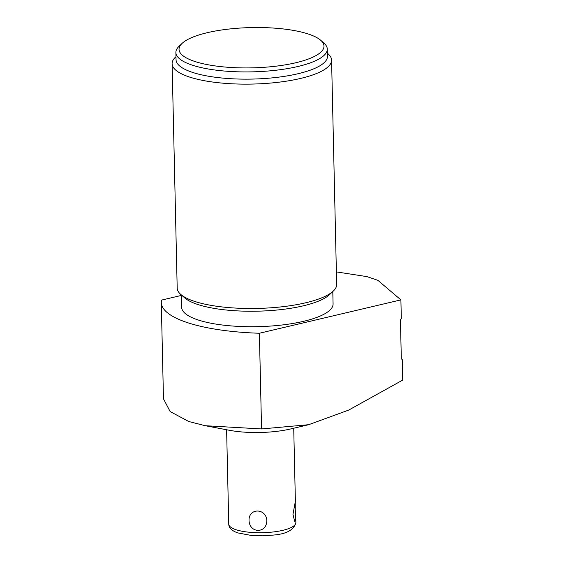 <?xml version="1.0" encoding="UTF-8"?>
<svg xmlns="http://www.w3.org/2000/svg" width="564" height="564" viewBox="0 0 564 564"><rect width="100%" height="100%" fill="white"/><g stroke="black" fill="none" stroke-linecap="round" stroke-linejoin="round"><path stroke-width="0.85" d="M261.555 428.936L205.211 425.714L229.555 430.311A50.485 14.029 -1.3 0 0 290.812 428.915L308.649 424.706L348.651 410.099L402.71 380.087L402.238 359.374L401.321 358.965L400.433 319.633L401.321 318.794L400.891 299.886L259.384 333.246L261.555 428.936L308.649 424.706M205.211 425.714L188.757 421.505L170.138 411.558L163.475 398.826L161.29 302.53A120.837 33.579 178.7 0 1 161.551 300.097L181.397 295.416M336.377 271.897L366.917 276.621L377.922 280.35L400.891 299.886M259.384 333.246A120.837 33.579 178.7 0 1 161.29 302.53M181.382 294.972L181.664 307.331A75.724 21.044 -1.3 0 0 197.463 319.739A75.724 21.044 178.7 0 0 282.056 324.998A75.724 21.044 178.7 0 0 333.077 303.897L332.795 291.532M180.755 294.415L184.689 297.87A75.724 21.044 -1.3 0 0 197.111 304.264A75.724 21.044 178.7 0 0 270.974 310.538A75.724 21.044 178.7 0 0 329.623 294.584L333.402 290.953A79.757 22.158 178.7 0 1 305.688 302.79A79.757 22.158 178.7 0 1 193.84 301.148A79.757 22.158 178.7 0 1 180.755 294.415A79.757 22.158 178.7 0 1 177.195 288.084L172.105 63.718A79.757 22.158 178.7 0 1 175.369 57.232L175.975 56.654M327.388 53.213L328.015 53.77A79.757 22.158 178.7 0 1 331.576 60.101L336.666 284.46A79.757 22.158 178.7 0 1 333.402 290.953M331.576 60.101A79.757 22.158 178.7 0 1 300.591 78.431A79.757 22.158 178.7 0 1 188.75 76.789A79.757 22.158 178.7 0 1 172.105 63.718M327.296 49.103L327.458 56.322A75.724 21.044 178.7 0 1 276.438 77.423A75.724 21.044 178.7 0 1 191.845 72.164A75.724 21.044 -1.3 0 1 176.046 59.763L175.883 52.537A75.724 21.044 -1.3 0 0 191.682 64.945A75.724 21.044 178.7 0 0 276.268 70.204A75.724 21.044 178.7 0 0 327.296 49.103A75.724 21.044 178.7 0 0 323.919 43.09L320.768 40.326A72.502 20.149 178.7 0 1 284.919 64.909A72.502 20.149 178.7 0 1 194.164 61.25A72.502 20.149 -1.3 0 1 182.003 43.477L178.978 46.382A75.724 21.044 -1.3 0 0 175.883 52.537M320.768 40.326A72.502 20.149 178.7 0 0 308.875 34.207A72.502 20.149 -1.3 0 0 238.156 28.2A72.502 20.149 -1.3 0 0 182.003 43.477M266.835 520.544C266.709 533.798 249.38 533.544 249.02 520.283C248.802 507.79 266.123 508.051 266.835 520.544M295.254 509.384L295.268 501.812L292.97 514.382L294.775 521.77L295.79 519.134L295.254 509.384M295.79 519.134L295.867 522.616A33.565 9.327 -1.3 0 1 273.251 531.965A33.565 9.327 -1.3 0 1 235.759 529.638A33.565 9.327 178.7 0 1 228.751 524.139L226.615 429.754M295.402 502.164L293.724 428.231M228.751 524.139C228.794 527.876 231.804 530.802 237.775 532.902L251.361 535.462L262.683 535.8L272.095 535.165C286.082 534.263 294.006 530.075 295.867 522.616"/></g></svg>
